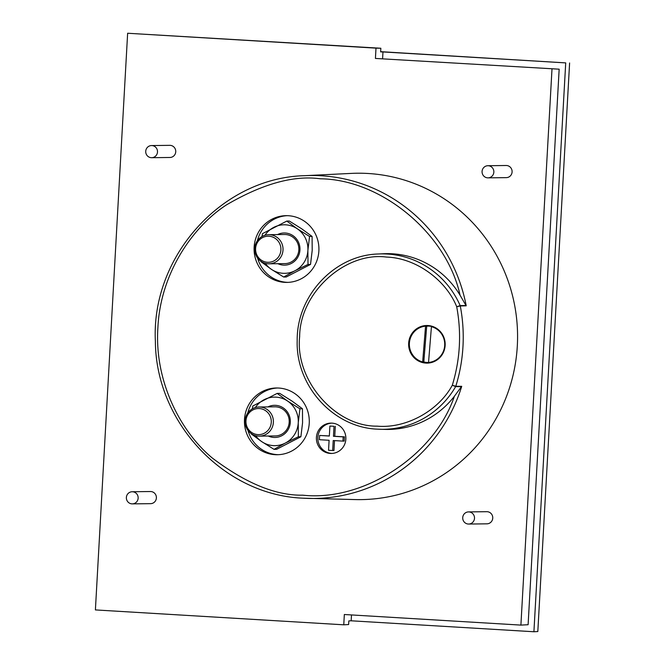 <?xml version="1.0" encoding="UTF-8"?>
<svg xmlns="http://www.w3.org/2000/svg" width="665" height="665" viewBox="0 0 665 665"><rect width="100%" height="100%" fill="white"/><g stroke="black" fill="none" stroke-linecap="round" stroke-linejoin="round"><path stroke-width="1" d="M460.055 295.21L465.999 305.493L460.172 305.626L456.705 306.723C446.149 280.322 416.307 257.987 386.498 257.072C345.31 251.594 299.815 292.625 299.641 336.69C294.903 380.471 335.517 426.672 377.047 426.14C406.756 428.8 438.883 410.189 452.316 385.218L455.65 386.623A87.713 85.22 89.3 0 1 380.48 429.282A87.713 85.22 89.3 0 1 377.587 429.166L385.517 429.415A87.896 85.394 -90.7 0 0 454.411 396.224C434.345 455.641 363.522 501.842 302.741 495.176C275.909 495.683 245.759 483.297 212.293 458.01C180.647 431.76 154.28 381.444 157.888 327.779C160.282 274.038 192.077 227.206 226.441 204.911C262.509 183.798 293.83 175.095 320.43 178.802C381.552 179.442 446.747 233.797 460.055 295.21A87.896 85.394 -90.7 0 0 392.425 253.789A87.896 85.394 -90.7 0 0 383.406 253.747L378.385 253.988A87.713 85.22 89.3 0 1 387.379 254.038A87.713 85.22 89.3 0 1 460.172 305.626A1.513 1.471 88.7 0 1 460.28 305.958L456.705 306.723C461.643 333.273 460.18 359.441 452.316 385.218L455.783 386.307L461.726 386.323A161.487 156.898 89.3 0 1 308.618 498.426A161.487 156.898 89.3 0 1 303.282 498.193L355.285 499.581A163.208 158.569 -90.7 0 0 517.445 343.14A163.208 158.569 -90.7 0 0 368.111 173.49A163.208 158.569 -90.7 0 0 351.378 173.399L304.745 175.676A161.487 156.898 89.3 0 1 321.311 175.768A161.487 156.898 89.3 0 1 466.223 305.817L465.999 305.493M487.894 165.726L506.14 165.502A6.068 5.894 89.3 0 1 512.108 171.711A6.068 5.894 89.3 0 1 506.289 177.638L488.035 177.854A6.068 5.894 89.3 0 1 482.067 171.653A6.068 5.894 89.3 0 1 488.301 165.735A6.068 5.894 89.3 0 1 493.854 171.936A6.068 5.894 89.3 0 1 488.035 177.854M468.534 511.909L486.788 511.693A6.068 5.894 89.3 0 1 492.757 517.902A6.068 5.894 89.3 0 1 486.93 523.829L468.684 524.045A6.068 5.894 89.3 0 1 462.715 517.836A6.068 5.894 89.3 0 1 468.95 511.917A6.068 5.894 89.3 0 1 474.502 518.118A6.068 5.894 89.3 0 1 468.684 524.045M151.537 145.56L169.791 145.344A6.068 5.894 89.3 0 1 175.751 151.554A6.068 5.894 89.3 0 1 169.932 157.48L151.686 157.696A6.068 5.894 89.3 0 1 145.718 151.487A6.068 5.894 89.3 0 1 151.953 145.569A6.068 5.894 89.3 0 1 157.505 151.77A6.068 5.894 89.3 0 1 151.686 157.696M132.185 491.751L150.431 491.526A6.068 5.894 89.3 0 1 156.4 497.736A6.068 5.894 89.3 0 1 150.581 503.663L132.327 503.879A6.068 5.894 89.3 0 1 126.367 497.678A6.068 5.894 89.3 0 1 132.593 491.759A6.068 5.894 89.3 0 1 138.154 497.96A6.068 5.894 89.3 0 1 132.327 503.879M466.223 305.817L460.28 305.958A161.279 156.691 89.3 0 1 455.783 386.307A1.513 1.471 90.2 0 1 455.65 386.623L461.468 386.639L454.411 396.224M427.952 325.534A18.811 18.271 89.3 0 1 445.168 344.753A18.811 18.271 89.3 0 1 427.13 363.123A18.811 18.271 89.3 0 1 425.849 363.09A18.811 18.271 89.3 0 1 408.634 343.88A18.811 18.271 89.3 0 1 426.672 325.509A18.811 18.271 89.3 0 1 427.952 325.534M247.954 430.346A33.375 32.427 -90.7 0 0 277.305 454.644A33.375 32.427 -90.7 0 0 278.419 454.694M275.011 454.677A33.375 32.427 -90.7 0 0 277.272 454.727A33.375 32.427 -90.7 0 0 309.283 422.134A33.375 32.427 -90.7 0 0 278.735 388.044A33.375 32.427 -90.7 0 0 276.474 387.986A33.375 32.427 -90.7 0 0 244.454 420.579A33.375 32.427 -90.7 0 0 275.011 454.677M257.588 258.02A33.375 32.427 -90.7 0 0 286.939 282.326A33.375 32.427 -90.7 0 0 288.053 282.367M284.645 282.351A33.375 32.427 -90.7 0 0 286.906 282.409A33.375 32.427 -90.7 0 0 318.917 249.816A33.375 32.427 -90.7 0 0 288.369 215.718A33.375 32.427 -90.7 0 0 286.108 215.668A33.375 32.427 -90.7 0 0 254.088 248.261A33.375 32.427 -90.7 0 0 284.645 282.351M331.677 423.131A15.17 14.738 -90.7 0 0 317.837 438.285A15.17 14.738 -90.7 0 0 331.727 453.414A15.17 14.738 -90.7 0 0 332.035 453.43M330.289 453.43A15.17 14.738 -90.7 0 0 331.32 453.455A15.17 14.738 -90.7 0 0 345.875 438.642A15.17 14.738 -90.7 0 0 331.985 423.14A15.17 14.738 -90.7 0 0 330.954 423.115A15.17 14.738 -90.7 0 0 316.399 437.936A15.17 14.738 -90.7 0 0 330.289 453.43M431.809 326.199A18.204 17.689 -90.7 0 0 430.787 326.108A18.204 17.689 -90.7 0 0 429.557 326.074L427.977 326.099A18.204 17.689 89.3 0 1 429.208 326.124A18.204 17.689 89.3 0 1 432.582 326.665L431.435 326.681A18.204 17.689 89.3 0 1 444.669 345.842A18.204 17.689 89.3 0 1 428.534 362.45L429.681 362.442A18.204 17.689 89.3 0 1 428.41 362.5A18.204 17.689 89.3 0 1 427.179 362.475A18.204 17.689 89.3 0 1 423.805 361.926L422.657 361.943A18.204 17.689 89.3 0 1 409.424 342.783A18.204 17.689 89.3 0 1 425.558 326.174L426.706 326.158A18.204 17.689 89.3 0 1 427.977 326.099M302.459 408.767L299.923 408.8L287.662 401.103L277.164 393.397L279.699 393.364L291.968 401.053L302.459 408.767L302.567 422.74L300.896 436.747L276.574 449.324L274.038 449.349L285.31 443.073A24.273 23.583 89.3 0 1 273.357 445.617A24.273 23.583 89.3 0 1 261.769 441.66L274.038 449.349M312.093 236.441L309.566 236.474L297.297 228.785L286.806 221.071L289.333 221.046L301.602 228.735L312.093 236.441L312.201 250.422L310.53 264.421L286.208 276.997L283.672 277.031L294.944 270.755A24.273 23.583 89.3 0 1 282.991 273.29A24.273 23.583 89.3 0 1 271.403 269.342L283.672 277.031M268.269 436.024A16.076 15.619 -90.7 0 0 273.814 437.437A16.076 15.619 -90.7 0 0 290.314 422.317A16.076 15.619 -90.7 0 0 275.609 405.334A16.076 15.619 -90.7 0 0 267.92 406.905M259.416 436.132L275.252 435.941A14.564 14.148 -90.7 0 0 289.217 421.718A14.564 14.148 -90.7 0 0 275.884 406.839A14.564 14.148 -90.7 0 0 274.903 406.822L259.067 407.005A14.564 14.148 89.3 0 1 260.057 407.03A14.564 14.148 89.3 0 1 273.39 421.909A14.564 14.148 89.3 0 1 259.416 436.132A14.564 14.148 89.3 0 1 258.427 436.107A14.564 14.148 89.3 0 1 245.094 421.228A14.564 14.148 89.3 0 1 259.067 407.005M277.904 263.706A16.076 15.619 -90.7 0 0 283.448 265.111A16.076 15.619 -90.7 0 0 299.948 249.998A16.076 15.619 -90.7 0 0 285.243 233.008A16.076 15.619 -90.7 0 0 277.554 234.579M269.051 263.806L284.886 263.623A14.564 14.148 -90.7 0 0 298.851 249.4A14.564 14.148 -90.7 0 0 285.518 234.521A14.564 14.148 -90.7 0 0 284.537 234.496L268.702 234.687A14.564 14.148 89.3 0 1 269.691 234.712A14.564 14.148 89.3 0 1 283.024 249.583A14.564 14.148 89.3 0 1 269.051 263.806A14.564 14.148 89.3 0 1 268.062 263.789A14.564 14.148 89.3 0 1 254.728 248.91A14.564 14.148 89.3 0 1 268.702 234.687M257.895 434.602A13.042 12.677 89.3 0 1 245.967 420.82A13.042 12.677 89.3 0 1 259.35 408.551A13.042 12.677 89.3 0 1 271.27 422.333A13.042 12.677 89.3 0 1 257.895 434.602M267.529 262.276A13.042 12.677 89.3 0 1 255.601 248.494A13.042 12.677 89.3 0 1 268.984 236.233A13.042 12.677 89.3 0 1 280.904 250.015A13.042 12.677 89.3 0 1 267.529 262.276M559.165 69.185L528.11 624.718L520.903 625.1L344.337 614.51L343.763 624.809L95.394 609.921L127.638 33.25L380.846 48.254L375.999 48.138L375.426 58.437L559.165 69.185L375.426 58.437M520.903 625.1L551.992 69.019M375.999 48.138L127.638 33.25M351.502 614.942L351.17 620.794L348.826 620.919L348.618 624.551L343.763 624.809M351.17 620.794L533.912 631.75L565.716 62.892L382.974 51.937L382.599 58.603M382.974 51.937L380.638 51.887L380.846 48.254M428.11 325.551A18.811 18.271 -90.7 0 0 424.312 326.324M423.48 361.935A18.811 18.271 -90.7 0 0 428.559 363.048M277.621 387.994A33.375 32.427 -90.7 0 0 247.746 413.073M287.255 215.676A33.375 32.427 -90.7 0 0 257.38 240.747M565.716 62.892L380.654 51.662M533.912 631.75L537.819 631.542L569.606 62.984M428.41 362.5L429.989 362.483A18.204 17.689 -90.7 0 0 432.242 362.309M329.341 435.949L319.624 435.459L319.391 439.698L329.1 440.28L328.543 450.28L332.666 450.521L333.223 440.529L342.932 441.111L343.173 436.872L333.456 436.29L334.021 426.29L329.898 426.049L334.021 426.29M342.932 441.111L344.229 441.095L344.462 436.855L334.753 436.273L335.31 426.282M332.666 450.521L333.955 450.504L334.512 440.604M329.898 426.049L329.341 436.04L319.624 435.459M334.753 436.273L333.456 436.29M344.462 436.855L343.173 436.872M431.435 326.681L428.534 362.45M422.657 361.943L425.558 326.174M426.706 326.158L423.805 361.926M300.896 436.747L298.361 436.772L298.252 422.799L299.923 408.8M277.164 393.397L252.841 405.974L252.376 408.834M251.279 433.954L261.769 441.66A24.273 23.583 89.3 0 1 255.651 435.65M255.31 407.579A24.273 23.583 89.3 0 1 264.113 399.698A24.273 23.583 89.3 0 1 287.662 401.103A24.273 23.583 89.3 0 1 298.252 422.799A24.273 23.583 89.3 0 1 285.31 443.073L298.361 436.772M310.53 264.421L307.995 264.454L307.887 250.472L309.566 236.474M286.806 221.071L262.476 233.648L262.01 236.507M260.913 261.628L271.403 269.342A24.273 23.583 89.3 0 1 265.285 263.332M264.944 235.252A24.273 23.583 89.3 0 1 273.747 227.372A24.273 23.583 89.3 0 1 297.297 228.785A24.273 23.583 89.3 0 1 307.887 250.472A24.273 23.583 89.3 0 1 294.944 270.755L307.995 264.454M304.745 175.676C221.977 177.588 150.98 256.424 155.386 341.411C155.826 422.682 224.28 495.292 303.282 498.193M377.579 429.166C333.431 427.603 295.651 385.924 297.188 340.588C296.632 295.626 334.603 255.069 378.385 253.988"/></g></svg>

